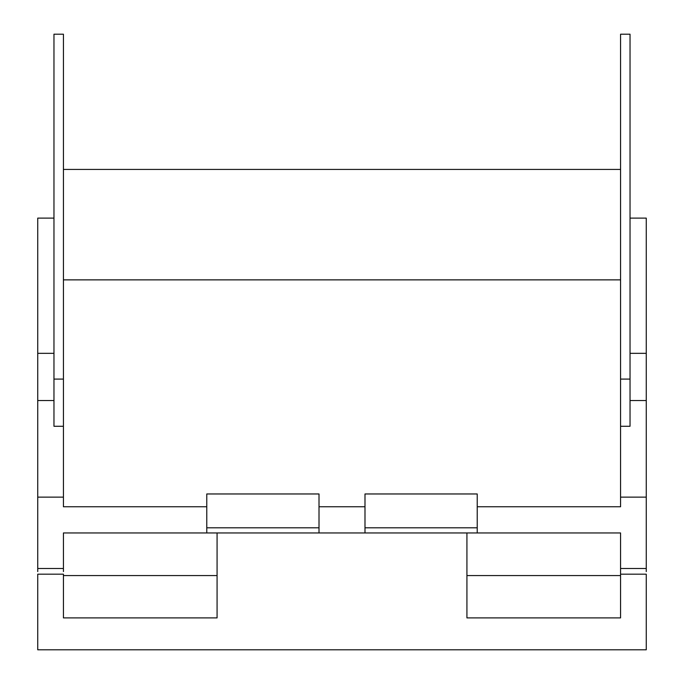 <?xml version="1.0" encoding="UTF-8"?>
<svg xmlns="http://www.w3.org/2000/svg" width="684" height="684" viewBox="0 0 684 684"><rect width="100%" height="100%" fill="white"/><g stroke="black" fill="none" stroke-linecap="round" stroke-linejoin="round"><path stroke-width="1.03" d="M646.26 571.593L646.26 568.49L620.568 568.49L620.568 574.175L646.26 574.175L646.26 649.8L37.74 649.8L37.74 574.175L63.432 574.175L63.432 617.9L217.076 617.9L217.076 532.956M646.26 568.49L646.26 218.111L630.032 218.111M620.568 574.175L620.568 617.9L466.924 617.9L620.568 617.9M466.924 532.956L466.924 617.9M217.076 617.9L63.432 617.9M646.26 497.131L620.568 497.131L620.568 426.277L630.032 426.277L630.032 34.2L620.568 34.2L620.568 426.277M477.227 506.767L620.568 506.767L620.568 497.131M620.568 568.49L620.568 532.956L477.227 532.956L477.227 493.968L364.991 493.968L364.991 532.956L477.227 532.956M53.968 353.337L37.74 353.337L37.74 218.111L53.968 218.111M53.968 379.09L53.968 426.277L63.432 426.277L63.432 34.2L53.968 34.2L53.968 379.09L63.432 379.09M63.432 571.593L63.432 532.956L364.991 532.956M620.568 279.867L63.432 279.867M63.432 169.427L620.568 169.427M63.432 575.56L217.076 575.56M466.924 575.56L620.568 575.56M37.74 353.337L37.74 497.131L63.432 497.131L63.432 426.277M206.773 506.767L63.432 506.767L63.432 497.131M37.74 497.131L37.74 571.593M364.991 506.767L319.009 506.767M319.009 527.817L319.009 493.968L206.773 493.968L206.773 527.817L319.009 527.817L319.009 532.956M206.773 532.956L206.773 527.817M364.991 527.817L477.227 527.817M646.26 353.337L630.032 353.337M630.032 400.533L646.26 400.533M620.568 379.09L630.032 379.09M37.74 400.533L53.968 400.533M63.432 568.49L37.74 568.49"/></g></svg>
